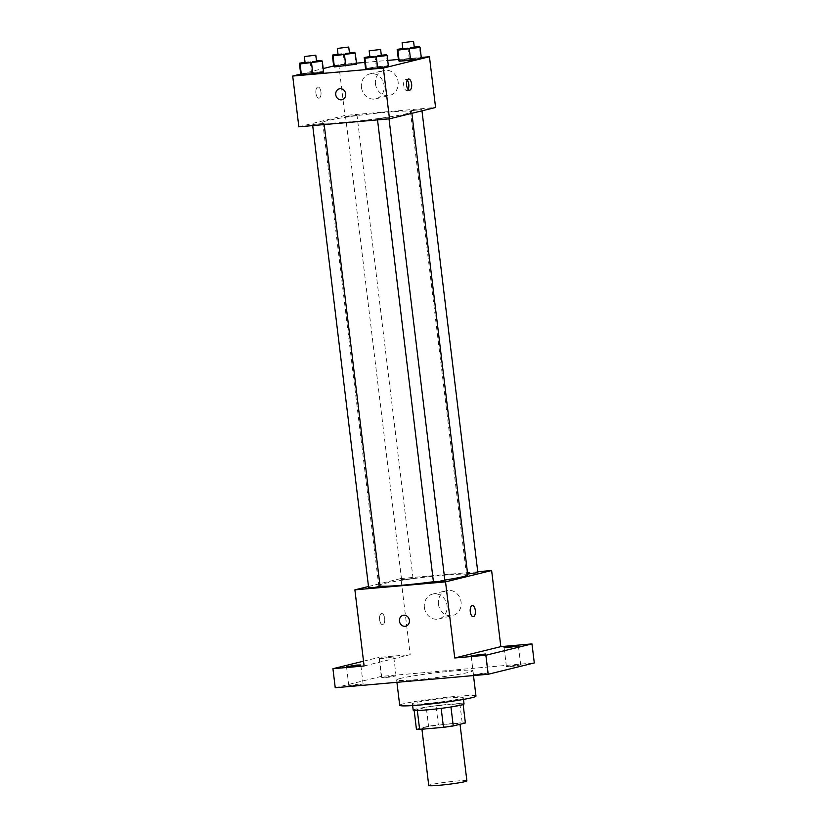 <?xml version="1.0" encoding="UTF-8"?>
<svg xmlns="http://www.w3.org/2000/svg" width="827" height="827" viewBox="0 0 827 827"><rect width="100%" height="100%" fill="white"/><g stroke="black" fill="none" stroke-linecap="round" stroke-linejoin="round"><path stroke-width="0.62" stroke-dasharray="4.13 3.1" d="M466.883 780.864A19.207 1.209 -6.9 0 0 452.183 781.463A19.207 1.209 -6.9 0 0 430.815 784.668A19.207 1.209 -6.9 0 0 428.748 785.474M423.91 727.584A19.207 1.209 -6.9 0 0 421.842 728.391A19.207 1.209 -6.9 0 0 441.049 727.284A19.207 1.209 -6.9 0 0 459.967 723.78A19.207 1.209 -6.9 0 0 445.277 724.369A19.207 1.209 -6.9 0 0 423.91 727.584M441.173 708.357L441.163 708.305A24.789 1.561 -6.9 0 0 450.953 706.92L463.079 703.942A24.789 1.561 -6.9 0 0 459.884 703.694L436.036 705.803L438.341 724.834L462.19 722.726A24.789 1.561 -6.9 0 1 465.384 722.974M416.426 729.197L428.551 726.209A24.789 1.561 -6.9 0 1 438.341 724.834M441.163 708.305L417.325 710.507M414.162 710.445L426.246 707.188L428.551 726.209M414.131 710.166A24.789 1.561 -6.9 0 0 417.315 710.403M436.036 705.803A24.789 1.561 -6.9 0 0 426.246 707.188M413.18 710.124A25.606 1.613 173.1 0 1 438.413 705.452A25.606 1.613 173.1 0 1 464.03 703.973M426.318 703.539A25.606 1.613 -6.9 0 0 463.254 697.637A25.606 1.613 -6.9 0 0 443.665 698.433A25.606 1.613 -6.9 0 0 415.175 702.702A25.606 1.613 -6.9 0 0 412.415 703.787A25.606 1.613 -6.9 0 0 426.318 703.539M459.884 703.694L462.19 722.726M463.079 703.942L463.151 704.521M475.97 696.096A38.414 2.419 -6.9 0 0 446.58 697.285A38.414 2.419 -6.9 0 0 403.834 703.705A38.414 2.419 -6.9 0 0 399.699 705.328M400.764 678.336A38.414 2.419 -6.9 0 0 396.629 679.949A38.414 2.419 -6.9 0 0 435.054 677.737A38.414 2.419 -6.9 0 0 472.899 670.718A38.414 2.419 -6.9 0 0 443.51 671.917A38.414 2.419 -6.9 0 0 400.764 678.336M516.803 665.001L506.424 666.655L513.619 666.242L520.71 664.929L516.803 665.001M392.153 675.979L381.774 677.644L388.969 677.22L396.061 675.907L392.153 675.979M359.197 684.084L348.818 685.748L356.023 685.335L363.105 684.012L359.197 684.084M483.847 673.106L473.468 674.76L480.673 674.346L487.754 673.033L483.847 673.106M335.235 687.744L381.319 676.403L534.294 662.934M383.377 658.54L379.469 658.612L393.755 656.876L383.377 658.54M364.097 665.973L410.171 654.633L379.014 657.382L381.319 676.403M363.518 661.187L379.014 657.382M368.491 586.508L400.961 578.518L410.171 654.633M400.961 578.518L477.748 571.746M438.413 604.061A12.808 11.351 -103.8 0 0 452.803 615.495A12.808 11.351 -103.8 0 0 460.763 600.35A12.808 11.351 -103.8 0 0 446.683 590.633A12.808 11.351 -103.8 0 0 438.413 604.061M467.741 574.806A44.813 2.822 -6.9 0 0 433.451 576.202A44.813 2.822 -6.9 0 0 383.594 583.686A44.813 2.822 -6.9 0 0 378.756 585.578A44.813 2.822 -6.9 0 0 380.048 586.074M433.42 581.722A44.813 2.822 -6.9 0 0 444.833 580.068M477.851 572.594L467.648 574.052M380.089 586.405L368.646 587.79M444.905 580.699L433.462 582.084M412.415 578.538L401.591 579.686L412.415 578.538M381.474 613.52A5.603 2.574 85 0 0 379.603 619.495A5.603 2.574 85 0 0 382.632 624.654A5.603 2.574 85 0 0 384.71 618.844A5.603 2.574 85 0 0 381.65 613.489A5.603 2.574 85 0 0 381.474 613.52A5.603 2.574 85 0 0 379.603 619.495A5.603 2.574 85 0 0 382.643 624.654A5.603 2.574 85 0 0 384.71 618.844A5.603 2.574 85 0 0 381.66 613.489A5.603 2.574 85 0 0 381.474 613.52M473.282 616.663L473.292 616.663A5.603 2.574 -95 0 1 473.282 616.663A5.603 2.574 -95 0 1 470.232 611.308A5.603 2.574 -95 0 1 472.3 605.509L472.31 605.509M424.385 607.514A12.808 11.351 -103.8 0 0 438.775 618.947A12.808 11.351 -103.8 0 0 446.735 603.803A12.808 11.351 -103.8 0 0 432.655 594.086A12.808 11.351 -103.8 0 0 424.385 607.514M403.09 615.309L403.09 615.309A5.603 4.962 76.2 0 1 409.251 619.557A5.603 4.962 76.2 0 1 405.768 626.184L405.768 626.184M327.554 120.639A44.813 2.822 -6.9 0 0 322.726 122.52A44.813 2.822 -6.9 0 0 367.55 119.936A44.813 2.822 -6.9 0 0 411.701 111.759A44.813 2.822 -6.9 0 0 377.412 113.144A44.813 2.822 -6.9 0 0 327.554 120.639M356.375 115.491L345.562 116.638L356.375 115.491M378.053 118.788L388.866 117.641L378.053 118.788M313.237 124.495L324.05 123.357L313.237 124.495M410.998 110.684L421.822 109.536L410.998 110.684M298.847 126.8L344.931 115.46L435.581 107.479M420.726 57.745L421.408 58.479L420.726 57.745L409.272 58.748L420.726 57.745L419.382 46.643M398.511 60.495L409.272 58.748L398.511 60.495M322.954 71.556L323.636 72.29L322.954 71.556L311.51 72.569L322.954 71.556L321.61 60.454M300.739 74.316L311.51 72.569L300.739 74.316M333.663 65.984L338.791 64.723L356.468 63.162M364.81 62.428L387.708 60.412M398.387 59.472L421.284 57.456M300.718 74.089L323.192 68.558M387.77 65.85L388.452 66.584L387.77 65.85L376.326 66.853L387.77 65.85L386.426 54.747M365.555 68.6L376.326 66.853L365.555 68.6M355.899 63.452L356.592 64.186L355.899 63.452L344.456 64.465L355.899 63.452L354.566 52.349M333.695 66.201L344.456 64.465L333.695 66.201M338.791 64.723L344.931 115.46M375.468 83.92A12.808 11.351 -103.8 0 0 389.858 95.363A12.808 11.351 -103.8 0 0 397.818 80.219A12.808 11.351 -103.8 0 0 383.738 70.491A12.808 11.351 -103.8 0 0 375.468 83.92M317.764 87.042A5.603 2.574 85 0 0 315.893 93.006A5.603 2.574 85 0 0 318.922 98.165A5.603 2.574 85 0 0 320.99 92.366A5.603 2.574 85 0 0 317.94 87.011A5.603 2.574 85 0 0 317.764 87.042A5.603 2.574 85 0 0 315.893 93.006A5.603 2.574 85 0 0 318.933 98.165A5.603 2.574 85 0 0 321 92.366A5.603 2.574 85 0 0 317.95 87.011A5.603 2.574 85 0 0 317.764 87.042M408.073 89.357A5.603 2.574 -95 0 1 406.905 90.401A5.603 2.574 -95 0 1 406.719 90.432A5.603 2.574 -95 0 1 403.669 85.078A5.603 2.574 -95 0 1 405.737 79.278A5.603 2.574 -95 0 1 407.256 80.095M361.44 87.373A12.808 11.351 -103.8 0 0 375.83 98.816A12.808 11.351 -103.8 0 0 383.79 83.672A12.808 11.351 -103.8 0 0 369.71 73.944A12.808 11.351 -103.8 0 0 361.44 87.373M339.38 88.82L339.38 88.82A5.603 4.962 76.2 0 1 345.541 93.079A5.603 4.962 76.2 0 1 342.058 99.705L342.058 99.705M338.005 54.189L349.439 52.804M349.521 53.404L338.078 54.789M343.112 53.362L344.456 64.465M402.821 48.473L414.265 47.087M414.337 47.697L402.894 49.082M407.928 47.646L409.272 58.748M305.049 62.294L316.493 60.909M316.565 61.508L305.122 62.893M310.166 61.467L311.51 72.569M369.876 56.587L381.309 55.202M381.381 55.802L369.948 57.187M374.982 55.76L376.326 66.853M421.935 729.228L421.842 728.391M412.415 703.787L412.632 705.576M463.254 697.637L463.471 699.425M396.629 679.949L396.919 682.306M472.899 670.718L473.489 675.566M487.754 673.033L485.459 654.002M473.468 674.76L471.163 655.739M363.105 684.012L360.81 664.991M348.818 685.748L346.513 666.717M396.061 675.907L393.755 656.876M381.774 677.644L379.469 658.612M520.71 664.929L518.405 645.897M506.424 666.655L504.119 647.624M438.775 618.947L452.803 615.495M432.655 594.086L446.683 590.633M322.726 122.52L378.756 585.578M411.701 111.759L411.887 113.309M413.035 578.3L357.006 115.253M401.591 579.686L345.562 116.638M377.432 119.026L377.525 119.874M388.866 117.641L389.021 118.861M312.606 124.743L312.709 125.58M324.05 123.357L324.194 124.567M410.378 110.921L466.418 573.969M421.822 109.536L421.977 110.828M406.719 90.432L409.582 90.184M405.737 79.278L408.6 79.02M375.83 98.816L389.858 95.363M369.71 73.944L383.738 70.491"/><path stroke-width="1.24" d="M421.935 729.228L428.748 785.474A19.207 1.209 -6.9 0 0 447.955 784.368A19.207 1.209 -6.9 0 0 466.883 780.864L460.029 724.287M463.151 704.521L465.384 722.974L453.258 725.951A24.789 1.561 -6.9 0 1 443.468 727.336L419.62 729.435A24.789 1.561 -6.9 0 1 416.426 729.197L414.162 710.445M417.325 710.507L419.62 729.435M441.173 708.357L443.468 727.336M463.471 699.425L464.03 703.973A25.606 1.613 173.1 0 1 427.083 709.886A25.606 1.613 173.1 0 1 413.18 710.124L412.632 705.576M450.963 706.982L453.258 725.951M396.919 682.306L399.699 705.328A38.414 2.419 -6.9 0 0 438.124 703.105A38.414 2.419 -6.9 0 0 475.97 696.096L473.489 675.566M477.748 571.746L491.62 570.527L500.831 646.642L531.988 643.902L534.294 662.934L488.209 674.263L335.235 687.744L332.93 668.712L363.518 661.187M531.988 643.902L485.904 655.242L488.209 674.263M485.904 655.242L454.747 657.982L445.536 581.867L354.886 589.847L364.097 665.973L332.93 668.712M405.768 626.184A5.603 4.962 76.2 0 1 399.472 621.18A5.603 4.962 76.2 0 1 403.09 615.309A5.603 4.962 76.2 0 1 409.251 619.557A5.603 4.962 76.2 0 1 405.768 626.184A5.603 4.962 76.2 0 1 399.472 621.18A5.603 4.962 76.2 0 1 403.09 615.309M350.421 666.645L346.513 666.717L356.902 665.053L360.81 664.991L350.421 666.645M508.026 647.562L504.119 647.624L518.405 645.897L508.026 647.562M475.07 655.666L471.163 655.739L485.459 654.002L475.07 655.666M500.831 646.642L454.747 657.982M380.048 586.074A44.813 2.822 -6.9 0 0 433.42 581.722M444.833 580.068A44.813 2.822 -6.9 0 0 467.741 574.806L411.887 113.309M491.62 570.527L445.536 581.867M354.886 589.847L368.491 586.508M467.648 574.052L477.851 572.594L421.977 110.828M312.709 125.58L368.646 587.79L374.414 587.459L380.089 586.405L324.194 124.567M377.525 119.874L433.462 582.084L439.23 581.743L444.905 580.699L389.021 118.861M472.3 605.509A5.603 2.574 -95 0 1 475.339 610.667A5.603 2.574 -95 0 1 473.468 616.632A5.603 2.574 -95 0 1 473.292 616.663A5.603 2.574 -95 0 1 470.232 611.308A5.603 2.574 -95 0 1 472.31 605.509A5.603 2.574 -95 0 1 475.339 610.657A5.603 2.574 -95 0 1 473.468 616.632A5.603 2.574 -95 0 1 473.292 616.663M421.284 57.456L429.44 56.732L435.581 107.479L389.496 118.819L298.847 126.8L292.706 76.053L300.718 74.089M429.44 56.732L383.356 68.072L389.496 118.819M383.356 68.072L292.706 76.053M342.058 99.705A5.603 4.962 76.2 0 1 335.762 94.702A5.603 4.962 76.2 0 1 339.38 88.82A5.603 4.962 76.2 0 1 345.541 93.079A5.603 4.962 76.2 0 1 342.058 99.705A5.603 4.962 76.2 0 1 335.762 94.702A5.603 4.962 76.2 0 1 339.38 88.82M421.408 58.479L399.193 61.229L398.511 60.495L399.193 61.229L410.637 60.226L421.408 58.479L420.064 47.377L397.849 50.127L397.167 49.393L402.821 48.473M323.636 72.29L301.421 75.05L300.739 74.316L301.421 75.05L312.875 74.037L323.636 72.29L322.292 61.198L300.077 63.948L299.395 63.214L305.049 62.294M356.468 63.162L364.81 62.428M387.708 60.412L398.387 59.472M323.192 68.558L333.663 65.984M388.452 66.584L366.247 69.334L365.555 68.6L366.247 69.334L377.691 68.331L388.452 66.584L387.119 55.481L364.903 58.231L364.211 57.497L369.876 56.587M356.592 64.186L334.377 66.946L333.695 66.201L334.377 66.946L356.592 64.186L355.248 53.083L333.033 55.843L332.351 55.109L338.005 54.189M409.758 90.153A5.603 2.574 -95 0 1 409.582 90.184A5.603 2.574 -95 0 1 406.522 84.83A5.603 2.574 -95 0 1 408.6 79.02A5.603 2.574 -95 0 1 411.629 84.178A5.603 2.574 -95 0 1 409.758 90.153M407.256 80.095A5.603 2.574 -95 0 1 408.073 89.357M349.439 52.804L354.566 52.349L355.248 53.083M337.313 48.442L338.078 54.789L343.836 54.458L349.521 53.404L348.746 47.056L337.313 48.442L348.746 47.056M344.477 54.83L345.82 65.933M333.033 55.843L334.377 66.946M332.351 55.109L333.695 66.201M414.265 47.087L419.382 46.643L420.064 47.377M402.129 42.735L402.894 49.082L408.662 48.741L414.337 47.697L413.562 41.35L402.129 42.735L413.562 41.35M409.303 49.124L410.637 60.226M397.849 50.127L399.193 61.229M397.167 49.393L398.511 60.495M316.493 60.909L321.61 60.454L322.292 61.198M304.357 56.546L305.122 62.893L310.89 62.563L316.565 61.508L315.8 55.171L304.357 56.546L315.8 55.171M311.531 62.935L312.875 74.037M300.077 63.948L301.421 75.05M299.395 63.214L300.739 74.316M381.309 55.202L386.426 54.747L387.119 55.481M369.173 50.84L369.948 57.187L375.706 56.856L381.381 55.802L380.616 49.455L369.173 50.84L380.616 49.455M376.347 57.228L377.691 68.331M364.903 58.231L366.247 69.334M364.211 57.497L365.555 68.6"/></g></svg>

